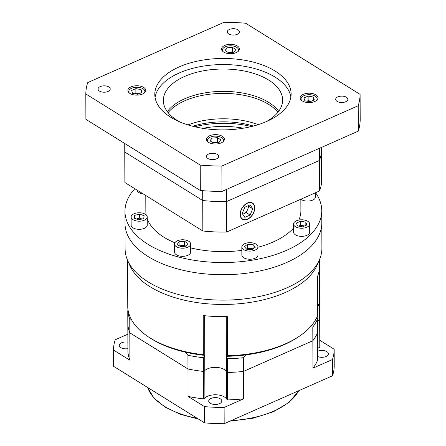 <?xml version="1.0" encoding="UTF-8"?>
<svg xmlns="http://www.w3.org/2000/svg" width="446" height="446" viewBox="0 0 446 446"><rect width="100%" height="100%" fill="white"/><g stroke="black" fill="none" stroke-linecap="round" stroke-linejoin="round"><path stroke-width="0.67" d="M236.235 52.589A8.942 4.689 -0.2 0 0 239.43 48.982A8.942 4.689 -0.2 0 0 234.256 44.756A8.942 4.689 -0.2 0 0 224.734 45.436A8.942 4.689 -0.2 0 0 221.539 49.043A8.942 4.689 -0.2 0 0 226.713 53.275A8.942 4.689 -0.2 0 0 236.235 52.589M314.843 101.471A8.942 4.689 -0.2 0 0 318.037 97.864A8.942 4.689 -0.2 0 0 312.863 93.638A8.942 4.689 -0.2 0 0 303.341 94.318A8.942 4.689 -0.2 0 0 300.147 97.925A8.942 4.689 -0.2 0 0 305.32 102.156A8.942 4.689 -0.2 0 0 314.843 101.471M221.177 142.898A8.942 4.689 -0.2 0 0 224.371 139.291A8.942 4.689 -0.2 0 0 219.198 135.066A8.942 4.689 -0.2 0 0 209.676 135.746A8.942 4.689 -0.2 0 0 206.481 139.353A8.942 4.689 -0.2 0 0 211.655 143.584A8.942 4.689 -0.2 0 0 221.177 142.898M142.569 94.017A8.942 4.689 -0.2 0 0 145.764 90.41A8.942 4.689 -0.2 0 0 140.59 86.184A8.942 4.689 -0.2 0 0 131.068 86.864A8.942 4.689 -0.2 0 0 127.874 90.471A8.942 4.689 -0.2 0 0 133.047 94.703A8.942 4.689 -0.2 0 0 142.569 94.017M108.055 91.458A6.082 3.189 -0.2 0 0 110.229 89.005A6.082 3.189 -0.2 0 0 106.711 86.128A6.082 3.189 -0.2 0 0 100.233 86.596A6.082 3.189 -0.2 0 0 98.064 89.049A6.082 3.189 -0.2 0 0 101.582 91.926A6.082 3.189 -0.2 0 0 108.055 91.458M237.25 34.32A6.082 3.189 -0.2 0 0 239.424 31.867A6.082 3.189 -0.2 0 0 235.906 28.99A6.082 3.189 -0.2 0 0 229.428 29.453A6.082 3.189 -0.2 0 0 227.259 31.906A6.082 3.189 -0.2 0 0 230.777 34.782A6.082 3.189 -0.2 0 0 237.25 34.32M345.678 101.738A6.082 3.189 -0.2 0 0 347.847 99.285A6.082 3.189 -0.2 0 0 344.334 96.414A6.082 3.189 -0.2 0 0 337.856 96.877A6.082 3.189 -0.2 0 0 335.682 99.33A6.082 3.189 -0.2 0 0 339.2 102.206A6.082 3.189 -0.2 0 0 345.678 101.738M216.483 158.882A6.082 3.189 -0.2 0 0 218.651 156.429A6.082 3.189 -0.2 0 0 215.134 153.552A6.082 3.189 -0.2 0 0 208.661 154.021A6.082 3.189 -0.2 0 0 206.487 156.474A6.082 3.189 -0.2 0 0 210.005 159.345A6.082 3.189 -0.2 0 0 216.483 158.882M266.329 121.607A59.63 31.248 -0.2 0 0 282.608 100.055A59.63 31.248 -0.2 0 0 248.127 71.867A59.63 31.248 -0.2 0 0 184.644 76.428A59.63 31.248 -0.2 0 0 163.347 100.473A59.63 31.248 -0.2 0 0 179.777 121.909M278.705 111.244A59.63 31.248 -0.2 0 0 184.722 98.772A59.63 31.248 -0.2 0 0 167.328 111.628M266.769 121.412A68.16 35.713 -0.2 0 0 291.115 93.928A68.16 35.713 -0.2 0 0 251.7 61.71A68.16 35.713 -0.2 0 0 179.141 66.922A68.16 35.713 -0.2 0 0 154.795 94.407A68.16 35.713 -0.2 0 0 194.211 126.625A68.16 35.713 -0.2 0 0 266.769 121.412M290.876 96.977A68.16 35.713 -0.2 0 0 249.058 67.201A68.16 35.713 -0.2 0 0 179.158 73.016A68.16 35.713 -0.2 0 0 155.057 97.451M277.925 112.258A59.63 31.248 -0.2 0 0 184.728 100.802A59.63 31.248 -0.2 0 0 168.114 112.643M187.956 124.902A59.63 31.248 179.8 0 1 258.173 124.657A59.63 31.248 179.8 0 0 187.956 124.902M245.679 23.237A137.156 71.867 -0.2 0 0 224.043 22.3L87.695 82.605A137.156 71.867 -0.2 0 0 85.805 93.944L85.894 119.338L200.321 190.492A137.156 71.867 -0.2 0 0 221.957 191.429L358.305 131.124A137.156 71.867 -0.2 0 0 360.195 119.784L360.106 94.39L245.679 23.237M85.805 93.944L200.232 165.098L200.321 190.492M200.232 165.098A137.156 71.867 -0.2 0 0 221.868 166.035L221.957 191.429M221.868 166.035L358.216 105.73L358.305 131.124M358.216 105.73A137.156 71.867 -0.2 0 0 360.106 94.39M124.735 143.489L124.757 150.38A98.393 51.558 -0.2 0 0 124.819 152.08L202.724 200.522A98.393 51.558 -0.2 0 0 226.574 201.553L319.397 160.499A98.393 51.558 -0.2 0 0 321.544 149.694A98.393 51.558 -0.2 0 0 321.482 147.994M124.785 143.523L124.819 152.08L202.724 200.522A98.393 51.558 -0.2 0 0 226.574 201.553L319.397 160.499A98.393 51.558 -0.2 0 0 321.544 149.694L321.65 180.167A98.393 51.558 -0.2 0 1 319.503 190.972L319.358 148.351M202.69 190.687L202.83 230.995A98.393 51.558 -0.2 0 0 226.68 232.026L319.503 190.972M226.529 189.411L226.68 232.026M237.986 51.552A8.05 4.22 -0.2 0 0 238.538 50.002A8.05 4.22 -0.2 0 0 233.882 46.194A8.05 4.22 -0.2 0 0 225.314 46.813A8.05 4.22 -0.2 0 0 222.437 50.058A8.05 4.22 -0.2 0 0 223.006 51.602M232.372 47.309L226.947 47.828L225.063 50.543L228.603 52.745L234.027 52.232L235.912 49.512L232.372 47.309L232.388 51.881L227.9 52.31M226.958 51.725L226.947 47.828M233.091 52.321L232.388 51.881M243.338 128.197A59.63 31.248 -0.2 0 0 202.813 128.337M251.388 126.552A65.595 34.37 -0.2 0 0 194.746 126.753M253.345 126.062A59.63 31.248 -0.2 0 0 192.789 126.268M247.502 219.259A9.539 6.233 121.9 0 0 254.265 211.164A9.539 6.233 121.9 0 0 252.508 203.03A9.539 6.233 121.9 0 0 247.441 203.002A9.539 6.233 121.9 0 0 240.678 211.097A9.539 6.233 121.9 0 0 242.434 219.231A9.539 6.233 121.9 0 0 247.502 219.259M252.876 203.593A9.539 6.233 121.9 0 0 252.113 202.813M145.786 195.526L145.842 211.253A77.52 40.619 -0.2 0 0 146.165 214.877M147.225 218.813A77.52 40.619 -0.2 0 0 174.871 242.802M190.654 247.898A77.52 40.619 -0.2 0 0 241.844 250.39M257.933 247.257A77.52 40.619 -0.2 0 0 273.197 241.972A77.52 40.619 -0.2 0 0 293.585 228.017M241.297 218.189A9.305 6.077 121.9 0 0 241.793 218.557L242.557 219.031A9.305 6.077 121.9 0 0 247.502 219.053A9.305 6.077 121.9 0 0 254.092 211.164A9.305 6.077 121.9 0 0 252.386 203.231A9.305 6.077 121.9 0 0 247.446 203.209A9.305 6.077 121.9 0 0 240.851 211.097A9.305 6.077 121.9 0 0 242.557 219.031M177.413 240.768A8.05 4.22 -0.2 0 0 174.542 244.012A8.05 4.22 -0.2 0 0 179.197 247.814A8.05 4.22 -0.2 0 0 187.766 247.201A8.05 4.22 -0.2 0 0 190.643 243.956A8.05 4.22 -0.2 0 0 185.988 240.149A8.05 4.22 -0.2 0 0 177.413 240.768M174.542 244.012L174.57 252.135A8.05 4.22 -0.2 0 0 179.225 255.943A8.05 4.22 -0.2 0 0 187.794 255.329A8.05 4.22 -0.2 0 0 190.671 252.079L190.643 243.956M296.445 220.792A8.05 4.22 -0.2 0 0 293.574 224.037A8.05 4.22 -0.2 0 0 298.229 227.845A8.05 4.22 -0.2 0 0 306.798 227.226A8.05 4.22 -0.2 0 0 309.675 223.981A8.05 4.22 -0.2 0 0 305.019 220.179A8.05 4.22 -0.2 0 0 296.445 220.792M293.574 224.037L293.602 232.165A8.05 4.22 -0.2 0 0 298.257 235.967A8.05 4.22 -0.2 0 0 306.826 235.354A8.05 4.22 -0.2 0 0 309.702 232.11L309.675 223.981M137.039 190.085A8.05 4.22 -0.2 0 0 143.244 193.943M321.756 210.64L321.8 222.833A98.393 51.558 179.8 0 1 286.655 262.504A98.393 51.558 179.8 0 1 181.907 270.025A98.393 51.558 179.8 0 1 125.014 223.518L125.103 248.913A98.393 51.558 -0.2 0 0 127.64 260.447A98.393 51.558 -0.2 0 0 286.745 287.904A98.393 51.558 -0.2 0 0 319.431 259.778A98.393 51.558 -0.2 0 0 321.889 248.227L321.8 222.833A98.393 51.558 179.8 0 1 286.655 262.504A98.393 51.558 179.8 0 1 181.907 270.025A98.393 51.558 179.8 0 1 125.014 223.518L124.969 211.326A98.393 51.558 -0.2 0 0 181.868 257.838A98.393 51.558 -0.2 0 0 286.616 250.317A98.393 51.558 -0.2 0 0 321.756 210.64A98.393 51.558 -0.2 0 0 315.567 192.756M134.831 188.714A98.393 51.558 -0.2 0 0 124.969 211.326M298.842 220.056A77.52 40.619 -0.2 0 0 300.883 210.713L300.844 199.223A8.05 4.22 -0.2 0 0 312.707 200.081A8.05 4.22 -0.2 0 0 315.584 196.837L315.567 192.711M244.703 243.678A8.05 4.22 -0.2 0 0 241.832 246.922A8.05 4.22 -0.2 0 0 246.487 250.73A8.05 4.22 -0.2 0 0 255.056 250.111A8.05 4.22 -0.2 0 0 257.933 246.867A8.05 4.22 -0.2 0 0 253.278 243.059A8.05 4.22 -0.2 0 0 244.703 243.678M241.832 246.922L241.86 255.051A8.05 4.22 -0.2 0 0 246.515 258.853A8.05 4.22 -0.2 0 0 255.084 258.24A8.05 4.22 -0.2 0 0 257.961 254.995L257.933 246.867M133.99 213.762A8.05 4.22 -0.2 0 0 131.118 217.007A8.05 4.22 -0.2 0 0 135.774 220.815A8.05 4.22 -0.2 0 0 144.342 220.201A8.05 4.22 -0.2 0 0 147.219 216.951A8.05 4.22 -0.2 0 0 142.564 213.149A8.05 4.22 -0.2 0 0 133.99 213.762M131.118 217.007L131.146 225.135A8.05 4.22 -0.2 0 0 135.801 228.943A8.05 4.22 -0.2 0 0 144.37 228.324A8.05 4.22 -0.2 0 0 147.247 225.079L147.219 216.951M242.657 214.147A5.965 3.897 121.9 0 0 243.655 213.829A5.965 3.897 121.9 0 0 247.602 209.536A5.965 3.897 121.9 0 0 248.11 205.762M142.034 219.031L139.659 218.166L136.314 218.992M253.205 248.756L247.569 248.35L246.571 249.097M304.579 225.966L300.676 225.236L298.681 226.116M185.898 246.209L184.488 245.328L179.292 245.824M242.724 214.242L246.292 212.658L248.913 206.414L248.389 205.639M139.648 214.102L134.653 215.34L134.174 218.217L138.689 219.856L143.679 218.624L144.158 215.747L139.648 214.102L139.659 218.166M134.664 218.395L134.653 215.34M244.391 246.655L246.722 249.269L252.207 249.504L255.368 247.134L253.038 244.52L247.552 244.285L244.391 246.655M253.055 248.584L253.038 244.52M247.569 248.35L247.552 244.285M297.404 225.877L302.578 226.852L306.798 224.985L305.839 222.141L300.665 221.171L296.445 223.039L297.404 225.877M305.85 225.403L305.839 222.141M300.676 225.236L300.665 221.171M179.047 241.782L177.162 244.497L180.708 246.699L186.133 246.186L188.017 243.466L184.471 241.264L179.047 241.782L179.063 245.679M184.488 245.328L184.471 241.264M244.854 217.375L250.128 215.044L252.748 208.8L250.089 204.887L244.815 207.217L242.195 213.467L244.854 217.375M246.292 212.658L250.128 215.044M248.913 206.414L252.748 208.8M252.386 203.231L251.616 202.757A9.305 6.077 121.9 0 0 251.076 202.473M242.061 218.975A9.539 6.233 121.9 0 0 243.103 219.315M124.925 182.553A98.393 51.558 -0.2 0 1 124.863 180.853L124.757 150.38A98.393 51.558 -0.2 0 0 124.819 152.08L124.925 182.553L202.83 230.995M144.314 92.974A8.05 4.22 -0.2 0 0 144.872 91.43A8.05 4.22 -0.2 0 0 140.217 87.622A8.05 4.22 -0.2 0 0 131.648 88.241A8.05 4.22 -0.2 0 0 128.771 91.486A8.05 4.22 -0.2 0 0 129.334 93.03M131.642 90.482L132.601 93.326L137.781 94.296L141.995 92.428L141.042 89.59L135.863 88.615L131.642 90.482M138.974 93.771L135.879 93.186L134.686 93.716M135.879 93.186L135.863 88.615M141.053 92.846L141.042 89.59M316.593 100.428A8.05 4.22 -0.2 0 0 317.145 98.884A8.05 4.22 -0.2 0 0 312.49 95.076A8.05 4.22 -0.2 0 0 303.921 95.695A8.05 4.22 -0.2 0 0 301.044 98.94A8.05 4.22 -0.2 0 0 301.613 100.484M314.274 99.882L313.315 97.044L308.141 96.068L303.921 97.936L304.88 100.779L310.054 101.749L314.274 99.882M313.326 100.3L313.315 97.044M311.247 101.225L308.158 100.64L306.965 101.17M308.158 100.64L308.141 96.068M222.928 141.856A8.05 4.22 -0.2 0 0 223.479 140.312A8.05 4.22 -0.2 0 0 218.824 136.504A8.05 4.22 -0.2 0 0 210.256 137.123A8.05 4.22 -0.2 0 0 207.379 140.367A8.05 4.22 -0.2 0 0 207.947 141.912M213.545 143.055L218.969 142.542L220.854 139.821L217.314 137.619L211.889 138.137L210.005 140.852L213.545 143.055M211.9 142.034L211.889 138.137M218.033 142.631L217.33 142.19L212.842 142.62M217.33 142.19L217.314 137.619M317.641 276.13L317.797 320.574A11.925 6.25 179.8 0 0 317.535 320.624A11.925 6.25 179.8 0 1 317.797 320.574A5.965 3.122 -0.2 0 0 319.643 320.016A5.965 3.122 -0.2 0 0 319.687 319.999L319.637 306.285L317.875 305.309L319.626 303.235L319.503 267.895M319.542 259.516L319.565 266.011A96.007 50.309 -0.2 0 1 317.379 276.776L317.519 315.885A96.007 50.309 179.8 0 1 299.489 336.139A96.007 50.309 179.8 0 1 285.412 343.833A96.007 50.309 179.8 0 1 227.46 355.713L227.326 316.604A96.007 50.309 -0.2 0 1 203.203 315.562L203.337 354.67L204.675 355.378L203.348 357.714A96.007 50.309 179.8 0 1 187.928 355.278L188.073 396.416A96.007 50.309 179.8 0 0 203.493 398.858L203.398 371.429A96.007 50.309 179.8 0 1 187.978 368.987L129.803 332.816A96.007 50.309 179.8 0 1 127.818 324.432L127.768 310.717A96.007 50.309 179.8 0 0 129.758 319.102L131.169 319.119M203.348 357.714L203.398 371.429A5.965 3.122 -0.2 0 0 203.443 371.412A5.965 3.122 -0.2 0 0 204.798 370.548A11.925 6.25 179.8 0 1 216.221 367.37A11.925 6.25 179.8 0 1 226.429 371.485A5.965 3.122 -0.2 0 0 227.521 372.471L227.471 358.762L226.423 356.321L227.46 355.713M319.431 259.778L317.123 265.091A96.007 50.309 179.8 0 1 285.234 292.531A96.007 50.309 179.8 0 1 129.981 265.744L127.64 260.447M127.528 260.185L127.55 266.68A96.007 50.309 -0.2 0 0 127.623 268.564L127.762 307.673A96.007 50.309 179.8 0 0 148.111 336.669A96.007 50.309 179.8 0 0 203.337 354.67M299.489 336.139L298.084 337.092A94.218 49.367 179.8 0 1 246.487 354.826A94.218 49.367 179.8 0 1 226.423 356.321M148.111 336.669L149.527 337.611A94.218 49.367 -0.2 0 0 185.397 352.178L187.928 355.278M316.71 317.68L317.53 318.929A96.007 50.309 179.8 0 1 312.797 327.024L312.941 368.162L332.448 359.537L332.504 375.788L224.176 423.7A110.318 57.807 179.8 0 1 204.497 422.847L113.585 366.317A110.318 57.807 179.8 0 1 113.585 366.277A110.318 57.807 179.8 0 1 113.585 366.244M310.377 326.862L312.797 327.024M317.53 318.929L317.574 332.644A96.007 50.309 179.8 0 1 312.847 340.738L243.527 371.395A96.007 50.309 179.8 0 1 227.521 372.471A5.965 3.122 -0.2 0 1 226.429 371.485L226.523 398.914A11.925 6.25 -0.2 0 0 216.321 394.794A11.925 6.25 -0.2 0 0 204.898 397.977A5.965 3.122 179.8 0 1 203.538 398.835A5.965 3.122 179.8 0 1 203.493 398.858M204.675 355.378A94.218 49.367 179.8 0 1 185.397 352.178M224.176 423.7L224.121 407.449L243.622 398.819L243.483 357.681A96.007 50.309 179.8 0 1 227.471 358.762M243.483 357.681L246.487 354.826M319.308 303.654A96.007 50.309 179.8 0 1 319.637 306.285M113.585 366.317L113.529 350.065L129.898 360.245L129.758 319.102M129.898 360.245A96.007 50.309 179.8 0 1 127.913 351.861L127.818 324.432A96.007 50.309 179.8 0 0 129.803 332.816L187.978 368.987A96.007 50.309 179.8 0 0 203.398 371.429A5.965 3.122 -0.2 0 0 203.443 371.412A5.965 3.122 -0.2 0 0 204.798 370.548A11.925 6.25 179.8 0 1 216.221 367.37A11.925 6.25 179.8 0 1 226.429 371.485L226.239 316.627M317.892 348.003L317.797 320.574A5.965 3.122 -0.2 0 0 319.643 320.016A5.965 3.122 -0.2 0 0 319.687 319.999L319.782 347.423A5.965 3.122 179.8 0 1 319.737 347.445A5.965 3.122 179.8 0 1 317.892 348.003A11.925 6.25 -0.2 0 0 317.63 348.053M127.879 342.132A6.562 3.44 -0.2 0 0 121.613 342.779A6.562 3.44 -0.2 0 0 119.272 345.421A6.562 3.44 -0.2 0 0 127.902 348.655M317.641 351.264A6.562 3.44 179.8 0 1 317.652 351.258A6.562 3.44 179.8 0 1 324.632 350.757A6.562 3.44 179.8 0 1 328.429 353.862A6.562 3.44 179.8 0 1 326.082 356.505A6.562 3.44 179.8 0 1 317.658 356.532M211.064 398.401A6.562 3.44 179.8 0 1 218.049 397.899A6.562 3.44 179.8 0 1 221.84 401.004A6.562 3.44 179.8 0 1 219.499 403.647A6.562 3.44 179.8 0 1 212.513 404.148A6.562 3.44 179.8 0 1 208.722 401.049A6.562 3.44 179.8 0 1 211.064 398.401M312.941 368.162A96.007 50.309 179.8 0 0 317.675 360.073L317.574 332.644A96.007 50.309 179.8 0 1 312.847 340.738L243.527 371.395A96.007 50.309 179.8 0 1 227.521 372.471L227.616 399.9A5.965 3.122 179.8 0 1 226.523 398.914M224.121 407.449A110.318 57.807 179.8 0 1 204.441 406.596L204.497 422.847M204.441 406.596L188.073 396.416M243.622 398.819A96.007 50.309 179.8 0 1 227.616 399.9M113.529 350.065A110.318 57.807 179.8 0 1 113.529 350.026A110.318 57.807 179.8 0 1 115.246 339.746L127.851 334.177M319.754 340.259L334.166 349.218A110.318 57.807 179.8 0 1 334.166 349.257A110.318 57.807 179.8 0 1 332.448 359.537M334.166 349.29L334.221 365.475A110.318 57.807 179.8 0 1 334.221 365.508A110.318 57.807 179.8 0 1 332.504 375.788M204.608 315.712L204.898 397.977M147.659 387.502A77.52 40.619 -0.2 0 0 197.199 418.309M231.335 420.533A77.52 40.619 -0.2 0 0 273.788 411.106A77.52 40.619 -0.2 0 0 298.675 390.752M321.533 147.386L321.544 149.694M222.437 50.058L222.442 51.084M238.538 50.002L238.543 51.028M128.771 91.486L128.777 92.512M144.872 91.43L144.878 92.456M301.044 98.94L301.05 99.965M317.145 98.884L317.151 99.91M207.379 140.367L207.384 141.393M223.479 140.312L223.485 141.337M147.598 387.468L153.853 397.955L164.987 407.07L180.206 414.267L198.453 419.089M229.896 421.169L253.077 418.231L273.504 411.719L289.175 402.292L298.814 390.69M113.529 350.026L113.585 366.277M334.166 349.257L334.221 365.508"/></g></svg>
